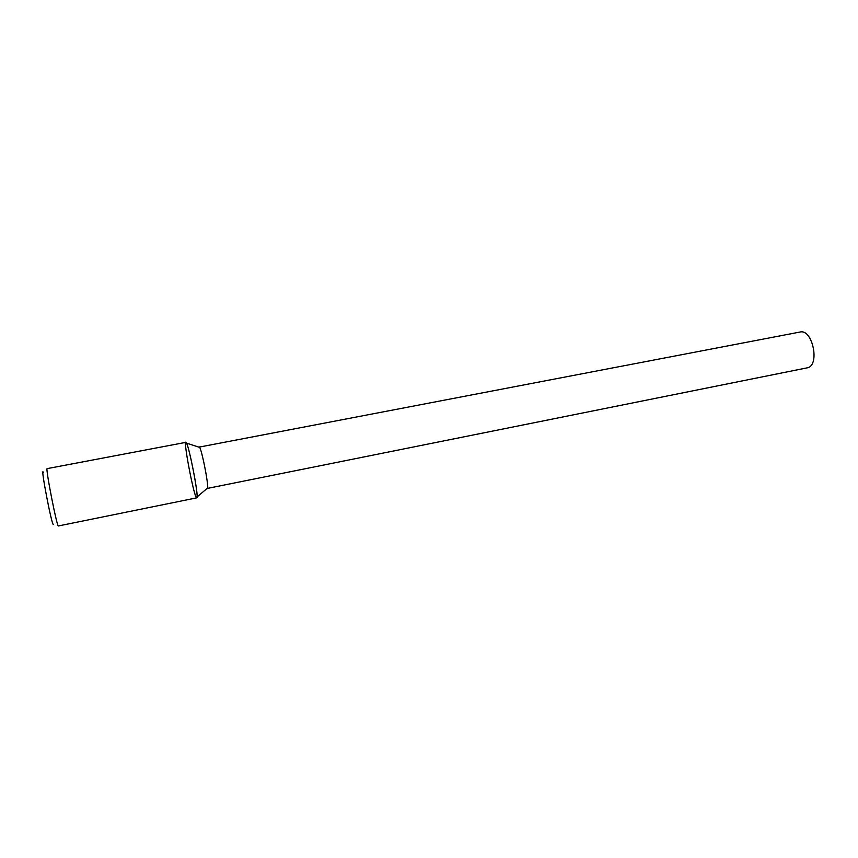 <?xml version="1.0" encoding="UTF-8"?>
<svg xmlns="http://www.w3.org/2000/svg" width="858" height="858" viewBox="0 0 858 858"><rect width="100%" height="100%" fill="white"/><g stroke="black" fill="none" stroke-linecap="round" stroke-linejoin="round"><path stroke-width="1.29" d="M207.046 488.481L807.464 367.792C820.194 365.401 812.558 328.593 800.053 332.035L198.938 447.157M207.422 488.663L207.636 487.977C208.451 483.633 202.07 451.115 199.678 447.404L199.153 446.836M196.825 497.833L197.061 496.954C197.919 491.409 189.371 447.897 186.486 443.082C181.767 433.376 194.412 500.257 196.825 497.833C199.324 497.887 187.945 440.251 185.875 442.353L47.147 468.629C45.227 467.213 56.885 526.844 58.355 525.965L196.825 497.833M53.282 524.388C51.577 524.806 40.176 465.047 43.34 472.361M199.678 447.404L186.486 443.082M207.636 487.977L197.061 496.954"/></g></svg>

